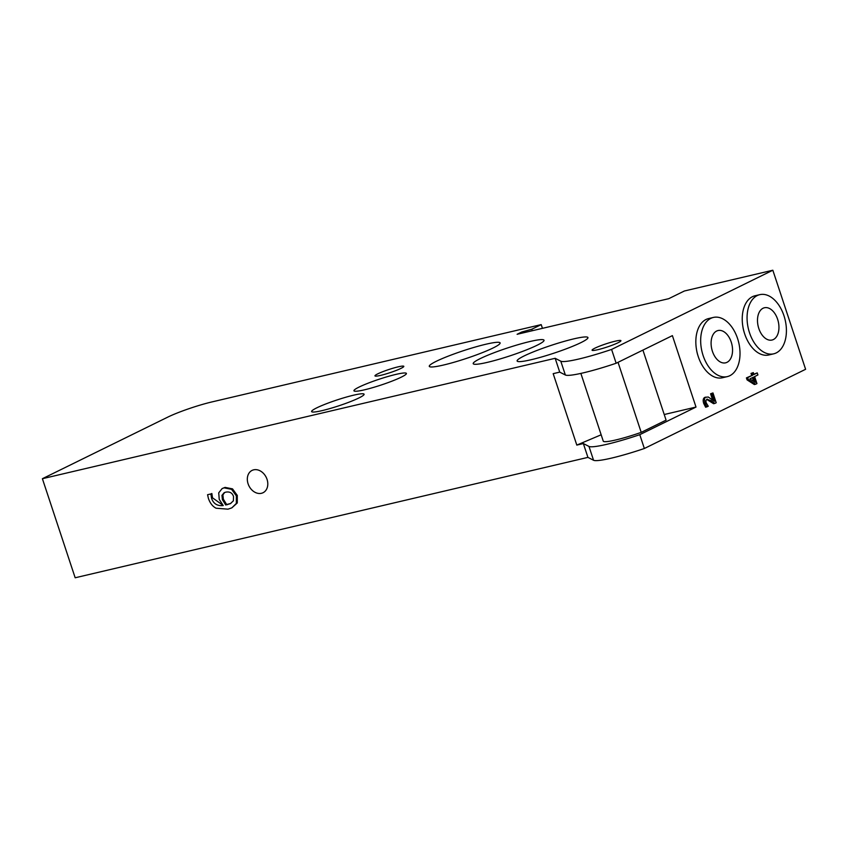 <?xml version="1.0" encoding="UTF-8"?>
<svg xmlns="http://www.w3.org/2000/svg" width="848" height="848" viewBox="0 0 848 848"><rect width="100%" height="100%" fill="white"/><g stroke="black" fill="none" stroke-linecap="round" stroke-linejoin="round"><path stroke-width="1.27" d="M757.232 372.908L753.946 374.519L753.321 372.622L752.282 373.131L752.918 375.028L747.671 377.604L748.318 379.565L755.6 384.25L756.946 383.593L754.625 376.565L757.911 374.954L757.232 372.908L753.851 374.244M753.596 377.074L755.356 382.427L749.855 378.908L753.596 377.074M753.639 381.324L752.42 377.646M755.6 384.25L754.338 384.547L747.056 379.862L746.41 377.901L747.671 377.604M747.056 379.862L748.318 379.565M746.41 377.901L752.918 375.028M751.646 375.325L751.021 373.427L752.282 373.131M751.021 373.427L753.321 372.622M706.819 399.238L711.271 400.712L714.843 403.415L716.2 402.747L712.956 392.942L711.843 393.493L714.429 401.295L708.228 396.991L704.773 397.405C703.119 398.327 702.769 400.33 703.713 403.436L705.631 407.231L708.26 406.256L706.14 402.747L705.886 400.616L707.253 399.079M714.843 403.415L713.581 403.712L706.649 399.334M712.574 399.811L710.582 393.79L712.956 392.942M710.582 393.79L711.843 393.493M704.773 397.405L706.034 397.108C704.508 397.405 704.158 399.419 704.974 403.139L706.903 406.934M696.007 407.061L639.784 434.674L644.353 448.497L805.6 369.293L772.835 270.226L611.588 349.429L616.157 363.241L672.39 335.628L696.007 407.061L664.228 414.524M697.851 355.323A22.101 13.759 -103.2 0 1 696.515 349.609M744.247 332.543A22.101 13.759 -103.2 0 1 742.912 326.819M716.655 331.038A16.578 10.314 -103.2 0 1 718.033 330.54A16.578 10.314 -103.2 0 1 731.866 344.33A16.578 10.314 -103.2 0 1 725.612 362.827A16.578 10.314 -103.2 0 1 712.076 350.182A16.578 10.314 -103.2 0 1 716.655 331.038M710.857 318.35A30.39 18.91 -103.2 0 1 713.391 317.438A30.39 18.91 -103.2 0 1 738.756 342.709A30.39 18.91 -103.2 0 1 727.287 376.618A30.39 18.91 -103.2 0 1 702.473 353.446A30.39 18.91 -103.2 0 1 710.857 318.35M727.287 376.618L722.454 377.752A30.39 18.91 -103.2 0 1 697.639 354.581A30.39 18.91 -103.2 0 1 706.024 319.484A30.39 18.91 -103.2 0 1 708.557 318.583L713.391 317.438M763.052 308.248A16.578 10.314 -103.2 0 1 764.43 307.76A16.578 10.314 -103.2 0 1 778.263 321.54A16.578 10.314 -103.2 0 1 772.009 340.037A16.578 10.314 -103.2 0 1 758.472 327.392A16.578 10.314 -103.2 0 1 763.052 308.248M757.253 295.56A30.39 18.91 -103.2 0 1 759.787 294.659A30.39 18.91 -103.2 0 1 785.153 319.919A30.39 18.91 -103.2 0 1 773.683 353.828A30.39 18.91 -103.2 0 1 748.869 330.656A30.39 18.91 -103.2 0 1 757.253 295.56M773.683 353.828L768.85 354.962A30.39 18.91 -103.2 0 1 744.035 331.791A30.39 18.91 -103.2 0 1 752.42 296.705A30.39 18.91 -103.2 0 1 754.953 295.793L759.787 294.659M594.914 348.168A15.2 1.685 161.7 0 1 610.783 342.359A15.2 1.685 161.7 0 1 620.927 340.673A15.2 1.685 161.7 0 1 607.03 347.044A15.2 1.685 161.7 0 1 592.074 350.213A15.2 1.685 161.7 0 1 594.914 348.168M377.805 373.83A15.2 1.685 161.7 0 1 393.673 368.021A15.2 1.685 161.7 0 1 403.818 366.336A15.2 1.685 161.7 0 1 389.921 372.707A15.2 1.685 161.7 0 1 374.964 375.887A15.2 1.685 161.7 0 1 377.805 373.83M532.3 330.72L531.802 329.236L541.204 324.614L542.444 328.335M772.835 270.226L684.4 290.991L668.722 298.687L517.11 334.292L521.7 332.034L531.802 329.236M522.061 333.126L521.7 332.034M611.588 349.429A48.633 5.385 161.7 0 1 560.782 361.184L555.164 358.301L42.4 478.707L75.165 577.774L587.929 457.379L593.547 460.252A48.633 5.385 -18.3 0 0 644.353 448.497M267.035 479.343A12.434 9.635 63.8 0 1 263.039 492.73A12.434 9.635 63.8 0 1 248.909 485.809A12.434 9.635 63.8 0 1 252.079 470.407A12.434 9.635 63.8 0 1 267.035 479.343M618.033 362.319L641.205 432.363A33.157 3.678 161.7 0 1 603.299 441.257L580.859 373.406M642.922 350.097L666.083 420.142L641.205 432.363M42.4 478.707L167.798 417.11A33.157 3.678 161.7 0 1 211.873 401.941L541.204 324.614M359.117 387.059A27.634 3.063 161.7 0 1 387.971 376.491A27.634 3.063 161.7 0 1 406.404 373.438A27.634 3.063 161.7 0 1 381.134 385.024A27.634 3.063 161.7 0 1 353.945 390.79A27.634 3.063 161.7 0 1 359.117 387.059M316.792 407.846A27.634 3.063 161.7 0 1 345.655 397.277A27.634 3.063 161.7 0 1 364.089 394.225A27.634 3.063 161.7 0 1 338.818 405.81A27.634 3.063 161.7 0 1 311.619 411.577A27.634 3.063 161.7 0 1 316.792 407.846M524.117 355.948A37.301 4.134 161.7 0 1 563.072 341.691A37.301 4.134 161.7 0 1 587.95 337.568A37.301 4.134 161.7 0 1 553.839 353.203A37.301 4.134 161.7 0 1 517.121 360.983A37.301 4.134 161.7 0 1 524.117 355.948M480.191 358.63A37.301 4.134 161.7 0 1 519.146 344.362A37.301 4.134 161.7 0 1 544.034 340.239A37.301 4.134 161.7 0 1 509.924 355.874A37.301 4.134 161.7 0 1 473.205 363.665A37.301 4.134 161.7 0 1 480.191 358.63M436.275 361.301A37.301 4.134 161.7 0 1 475.23 347.044A37.301 4.134 161.7 0 1 500.119 342.921A37.301 4.134 161.7 0 1 465.997 358.556A37.301 4.134 161.7 0 1 429.289 366.347A37.301 4.134 161.7 0 1 436.275 361.301M601.158 434.791L576.81 445.094L553.182 373.661L559.733 372.124L565.351 374.996A48.633 5.385 -18.3 0 0 616.157 363.241M639.784 434.674A48.633 5.385 161.7 0 1 588.978 446.43L583.36 443.557L576.81 445.094M559.733 372.124L555.164 358.301M587.929 457.379L583.36 443.557M225.716 492.158C229.723 491.427 232.331 492.879 233.529 496.515L233.391 500.829L230.38 503.659L225.706 504.995L222.409 499.652L221.953 495.37L224.169 492.688L225.716 492.158M224.667 492.476L222.897 494.903L223.353 499.186L226.639 504.528L230.826 503.426M226.639 504.528L225.706 504.995M222.897 494.903L221.953 495.37M231.578 489.328L236.348 495.879L236.338 503.436L231.843 507.857L228.006 509.171L216.113 508.217C212.647 506.489 210.081 503.224 208.407 498.412L207.569 494.723L210.876 493.939L211.565 498.285C213.399 503.712 217.279 506.139 223.225 505.567L219.24 499.366L218.72 492.847L222.144 488.554L224.137 487.854L231.578 489.328L232.522 488.872L237.292 495.412L237.281 502.97L236.338 503.436M237.281 502.97L231.843 507.857M210.876 493.939L207.569 494.723M211.82 493.483L210.94 494.119M211.873 493.663L212.509 497.818L222.865 505.217M222.144 488.554L225.08 487.399L232.522 488.872M710.009 401.009L711.271 400.712M703.713 403.436L704.974 403.139M565.351 374.996L560.782 361.184M593.547 460.252L588.978 446.43M228.292 504.221L227.349 504.687M223.353 499.186L222.409 499.652M237.292 495.412L236.348 495.879M212.509 497.818L211.565 498.285M225.08 487.399L224.137 487.854"/></g></svg>
